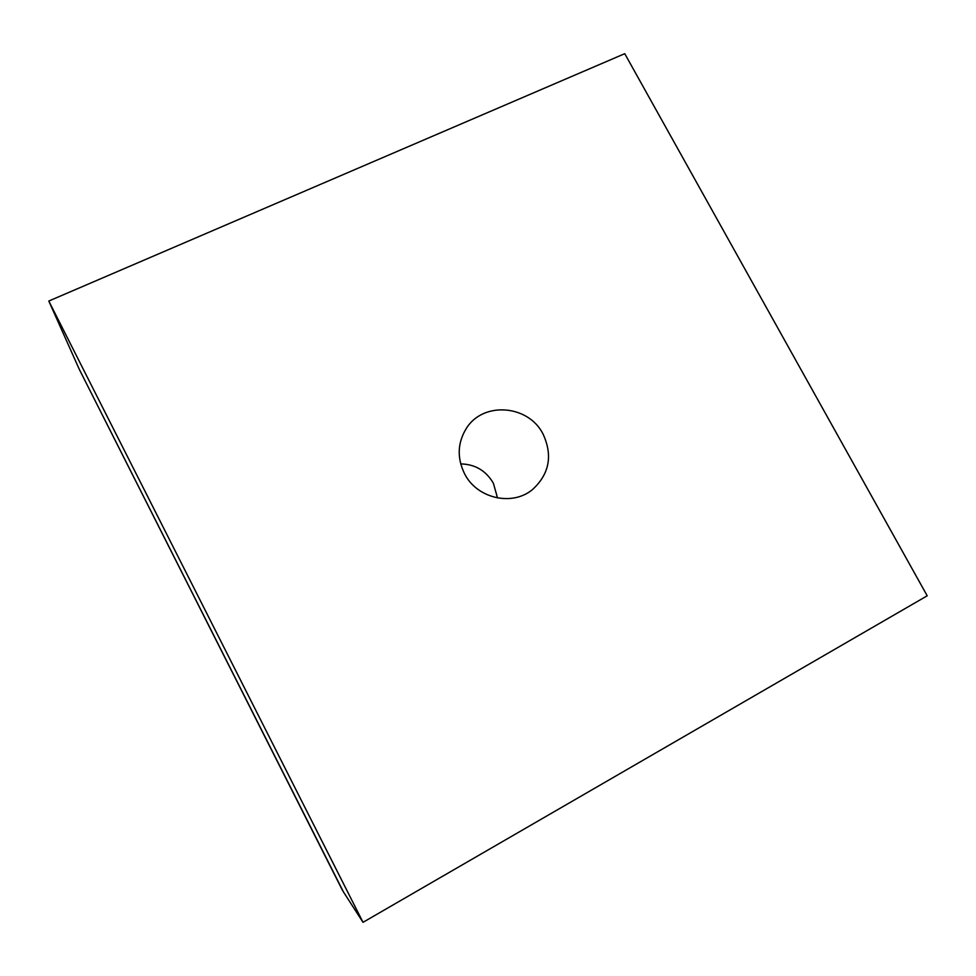 <?xml version="1.0" encoding="UTF-8"?>
<svg xmlns="http://www.w3.org/2000/svg" width="976" height="976" viewBox="0 0 976 976"><rect width="100%" height="100%" fill="white"/><g stroke="black" fill="none" stroke-linecap="round" stroke-linejoin="round"><path stroke-width="1.46" d="M464.527 473.677C456.914 457.915 457.5 442.848 466.296 428.488C483.108 401.014 528.736 404.772 543.193 434.332C552.904 455.755 549.305 474.202 532.408 489.647C512.058 506.593 476.8 498.455 464.527 473.677M460.696 463.905C475.141 464.234 486.036 470.688 493.392 483.266L497.528 497.98M624.75 53.68L927.2 595.799L363.023 922.32L343.442 891.918L79.361 369.489L48.8 301.035L624.75 53.68M363.023 922.32L48.8 301.035M342.613 890.649L79.361 369.489L342.613 890.649"/></g></svg>
